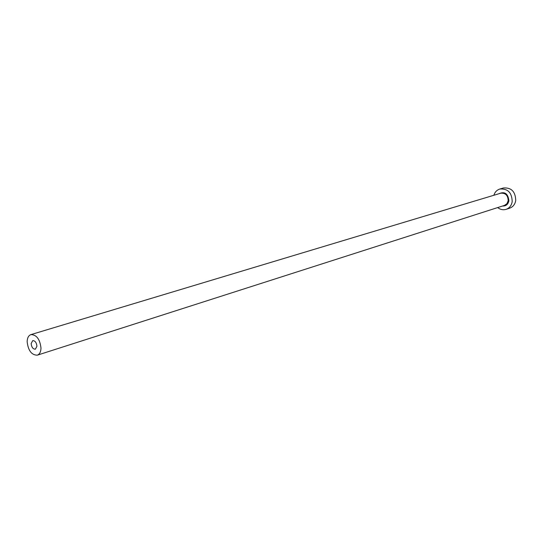 <?xml version="1.0" encoding="UTF-8"?>
<svg xmlns="http://www.w3.org/2000/svg" width="543" height="543" viewBox="0 0 543 543"><rect width="100%" height="100%" fill="white"/><g stroke="black" fill="none" stroke-linecap="round" stroke-linejoin="round"><path stroke-width="0.81" d="M31.155 343.576C31.596 347.289 33.001 349.163 35.376 349.19L36.924 346.251C36.49 342.538 35.091 340.665 32.716 340.624L31.155 343.576M40.996 348.138C39.958 339.232 36.598 334.726 30.91 334.61C28.541 335.499 27.286 337.868 27.15 341.717C28.209 350.629 31.589 355.115 37.304 355.17C39.612 354.274 40.847 351.932 40.996 348.138M497.666 207.582C500.327 209.625 503.144 210.209 506.124 209.34C509.47 208.091 511.492 205.525 512.198 201.643C511.927 192.663 507.8 188.462 499.811 189.032C496.865 190.002 494.877 192.079 493.838 195.276M506.124 209.34L509.667 208.179C513.006 206.937 515.022 204.385 515.728 200.516C515.463 191.584 511.35 187.403 503.395 187.98L499.811 189.032M498.732 193.803C504.664 191.163 508.051 193.491 508.9 200.795C508.072 204.426 505.954 206.17 502.533 206.021M37.304 355.17L504.495 205.39L506.938 203.679L508.173 200.754C508.004 195.358 505.513 192.84 500.707 193.206L30.91 334.61"/></g></svg>
